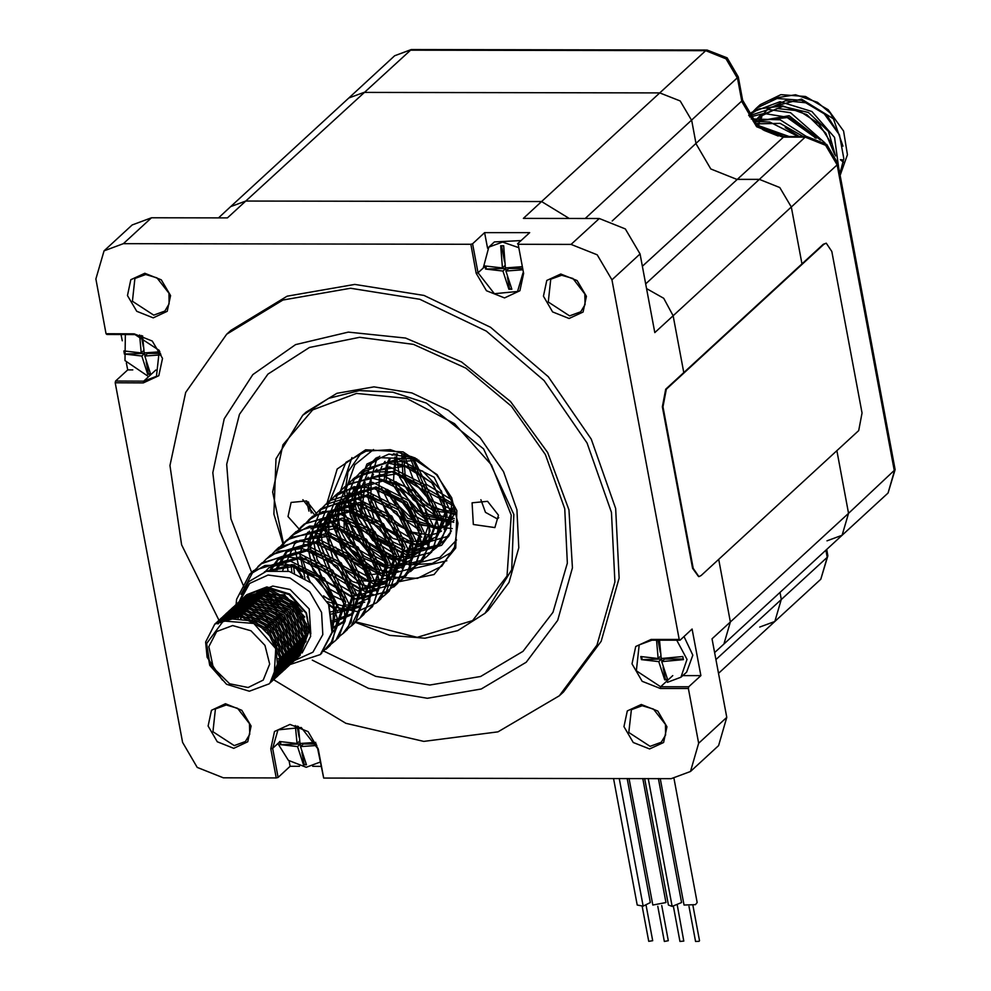 <?xml version="1.0" encoding="UTF-8"?>
<svg xmlns="http://www.w3.org/2000/svg" width="991" height="991" viewBox="0 0 991 991"><rect width="100%" height="100%" fill="white"/><g stroke="black" fill="none" stroke-linecap="round" stroke-linejoin="round"><path stroke-width="1.49" d="M484.983 613.305L488.365 610.196L508.965 582.448L518.813 547.837L516.955 509.696L503.577 471.691L479.966 437.477L448.403 410.361L411.909 392.944L374.003 386.911L336.903 393.34L306.132 412.083L302.75 415.192L328.578 398.432L359.399 390.541L392.857 392.126L426.39 403.052L483.62 448.948L513.895 514.453L511.728 569.652L484.983 613.305L457.706 630.672L425.04 638.216L389.736 635.305L354.79 622.162M523.644 273.405L519.953 290.747L504.53 297.907L486.42 290.685L476.237 273.33L470.799 244.244L123.404 243.65L104.067 250.822L95.83 279.004L106.074 333.756L134.169 333.806L152.28 341.028L162.462 358.383L158.771 375.725L143.348 382.885L115.253 382.836L182.555 742.395L197.259 767.443L223.384 777.861L276.291 777.947L270.853 748.874L274.544 731.531L289.967 724.371L308.065 731.593L318.26 748.961L323.698 778.034L671.093 778.629L690.43 771.456L698.667 743.287L688.423 688.522L660.328 688.472L642.218 681.263L632.023 663.896L635.727 646.553L651.137 639.406L679.231 639.443L611.942 279.883L597.239 254.836L571.113 244.418L518.206 244.331L523.644 273.405L518.206 244.331M470.799 244.244L472.558 243.736L477.996 272.81L494.41 293.695L517.587 291.428L523.013 272.884M323.871 651.062L375.762 676.308L429.797 685.066L480.585 676.481L523.062 651.397L552.978 612.314L567.36 563.148L564.771 508.779L545.459 454.658L511.368 406.161L465.881 368.144L413.557 344.397L359.597 337.287L309.39 347.519L267.954 374.078L239.426 414.325L226.629 464.222L230.866 518.801L251.714 572.612M270.481 601.128L276.303 608.35M291.156 624.417L291.688 624.937M244.22 587.601L219.729 530.965L212.842 472.719L224.251 418.772L252.816 374.598L295.615 344.682L348.324 332.084L405.554 338.055L461.521 362.012L510.538 401.504L547.602 452.528L568.97 509.907L572.476 567.793L557.747 620.329L526.283 662.174L481.279 689.055L427.319 698.271L368.503 688.423L312.301 660.105M277.827 630.933L276.328 629.396M270.159 622.72L268.747 621.109M254.414 603.061L252.383 600.174M273.615 679.727L345.797 723.294L423.752 741.417L497.94 731.853L559.32 695.793L596.904 645.153L614.878 581.99L611.497 512.384L587.081 443.027L543.997 380.594L486.37 331.105L419.775 299.319L350.591 288.294L282.906 300.025L226.741 334.252L185.689 392.411L169.981 465.572L181.551 544.765L218.986 620.329M559.32 695.793L563.532 691.916L601.128 641.276L619.102 578.112L615.708 508.494L591.305 439.137L548.209 376.716L490.595 327.228L423.999 295.442L354.815 284.417L287.13 296.148L230.953 330.362L226.741 334.252M827.039 540.888L842.139 535.276L888.01 493.084L894.439 471.097L837.122 164.853L791.264 207.045L779.781 187.485L759.379 179.359L779.781 187.485L791.264 207.045L801.905 263.916L791.264 207.045L673.075 315.757L663.759 298.229L646.566 288.616L663.759 298.229L673.075 315.757L683.728 372.628L673.075 315.757L654.791 332.58L640.087 254.006L625.383 228.946L599.245 218.54L523.335 218.404L541.619 201.582L569.367 218.491L541.619 201.582L245.756 201.074L541.619 201.582L659.808 92.869L363.932 92.361L348.832 97.96L363.932 92.361L659.808 92.869L680.198 100.995L691.681 120.555L680.198 100.995L659.808 92.869L705.666 50.677L409.803 50.169L394.703 55.769L348.832 97.96L230.655 206.673L245.756 201.074L227.459 217.896L151.549 217.772L132.199 224.945L104.067 250.822M888.01 493.084L895.17 469.598L848.569 513.288L836.862 450.744L848.569 513.288L842.139 535.276L848.569 513.288L730.392 622.001L718.686 559.457L730.392 622.001L723.963 643.989L714.672 652.536M115.253 382.836L115.588 381.077L143.683 381.126L156.405 376.394L159.266 350.43L134.962 334.537L106.867 334.487L106.074 333.756M126.365 362.904L127.69 369.94L115.588 381.077M121.063 334.512L122.227 340.78M289.161 761.026L290.152 766.303L278.05 777.44L276.291 777.947M323.698 778.034L317.628 748.44L301.214 727.543L278.037 729.822L272.612 748.354L278.05 777.44M290.152 766.303L299.468 766.328M312.661 766.34L320.973 766.365M690.43 771.456L718.562 745.566L726.812 717.397L712.095 638.823L730.392 622.001L723.963 643.989L842.139 535.276M682.811 675.602L700.848 675.627L688.745 686.763L688.423 688.522M679.231 639.443L680.037 640.174L651.942 640.124L639.207 644.844L636.358 670.82L660.65 686.713L688.745 686.763M700.848 675.627L692.127 629.05L680.037 640.174M472.558 243.736L484.661 232.6L529.665 232.674L517.562 243.811M127.69 369.94L132.744 369.953M484.661 232.6L487.584 248.258M759.775 627.08L774.875 621.481L781.317 599.481L779.991 592.445L781.317 599.481L774.875 621.481L820.746 579.289L827.175 557.301L825.862 550.253M645.686 283.946L759.379 179.359L736.87 179.321L710.745 168.904L696.041 143.856L691.681 120.555L696.041 143.856L710.745 168.904L736.87 179.321L759.379 179.359L805.249 137.167L782.741 137.13L756.616 126.712L741.912 101.664L737.552 78.363L726.069 58.816L705.666 50.677L707.078 50.058L411.215 49.55L394.703 55.769M218.466 217.884L230.655 206.673L245.756 201.074L411.215 49.55M692.982 905.601L699.547 940.707L699.014 941.326L695.583 941.45L689.005 906.344M673.979 778.505L697.206 902.566L695.409 904.634L683.976 905.043L660.316 778.616M677.373 905.576L683.765 941.054L679.975 941.425L673.409 906.319M658.408 778.604L681.597 902.541L672.158 906.369L668.368 905.018L644.707 778.592M648.25 778.592L672.158 906.369L648.225 778.592M661.777 905.551L668.343 940.657L664.366 941.4L657.801 906.294M642.8 778.579L666.002 902.516L652.772 904.994L629.099 778.554M646.169 905.526L652.735 940.732L648.771 941.363L642.193 906.269M627.204 778.554L650.393 902.491L643.171 906.17L637.163 904.969L613.503 778.53M643.171 906.158L619.276 778.542M373.458 449.58L354.716 464.829L346.416 488.464L350.306 515.518L365.568 540.293L388.968 557.549L415.601 563.681L439.855 557.388L456.616 539.984M452.515 551.69L432.187 563.483L409.085 564.907L364.936 540.863L344.657 494.868L348.002 471.964L361.442 452.676M451.747 497.854L450.397 533.245L441.639 545.285L407.066 555.121L370.857 535.413L354.233 497.693L366.93 464.061L388.881 454.101L415.031 457.941M452.441 500.195L426.403 484.326L412.751 457.049M339.17 537.072L360.055 562.058L388.125 576.886L417.422 578.385L441.713 566.245L454.448 547.23L457.953 523.186L451.71 497.779L436.672 474.875L415.105 457.978L390.305 449.641L366.051 451.14L346.032 462.24L329.693 501.248M327.018 503.23L337.213 468.978L365.642 449.778L403.027 451.896L437.142 474.639L456.839 510.576L455.687 547.973L434.058 574.594L399.026 581.767M368.367 571.299L342.093 546.995L328.207 514.911M446.805 560.77L411.327 569.107M396.71 566.059L389.884 563.483M387.964 562.615L360.786 542.114L344.001 512.669M340.669 490.669L351.916 457.619M355.335 621.741L417.161 637.386L472.608 620.676L506.996 576.019L511.257 515.221L491.499 465.089L454.473 423.702L406.657 398.357L356.45 393.464L312.661 409.915L282.98 444.81L272.599 492.019L283.364 543.266M294.55 564.957L302.887 577.096M328.294 603.68L337.374 610.679M337.398 611.385L328.702 604.708M301.76 576.465L293.844 564.858M282.869 543.725L273.838 514.044L276.018 458.845L302.75 415.192M498.498 515.209L494.893 527.559L473.314 524.549L472.112 502.796L487.56 501.285L498.498 515.209M480.908 499.65L485.454 512.322L497.358 518.962L498.77 517.661M298.972 528.983L287.96 516.559L291.168 502.487L306.615 500.963L317.554 514.899M314.531 514.787L302.887 499.699M311.31 513.004L308.412 501.929M308.957 511.121L306.541 500.926M667.414 682.316L680.99 677.274L687.06 659.362L676.729 640.174M680.99 677.274L686.614 672.096L692.783 655.212L683.988 636.544M659.523 640.136L661.183 658.482L682.799 656.575L683.381 659.684L661.765 661.592L667.661 679.838L664.651 679.826L658.767 661.592L641.375 659.61L640.793 656.5L658.185 658.482L656.525 640.136M658.185 658.482L660.799 656.079M658.024 640.136L660.303 652.301M641.375 659.61L661.554 659.015L662 661.381M641.623 656.699L642.057 658.978M658.767 661.592L661.554 659.015M664.651 679.826L667.364 679.207M663.115 667.352L665.333 679.207M661.765 661.592L664.565 659.027L683.257 659.052M277.827 743.56L288.381 760.394L306.244 767.294L319.808 762.252M316.872 745.418L300.583 746.57L306.479 764.817L303.481 764.804L297.585 746.557L280.193 744.588L279.611 741.479L297.003 743.461L295.343 725.585M298.365 726.403L300 743.461L315.72 742.383M297.003 743.461L299.616 741.057M297.003 725.982L299.121 737.279M280.193 744.588L300.384 743.993L300.818 746.347M280.453 741.677L280.874 743.956M297.585 746.557L300.384 743.993M303.481 764.804L306.182 764.185M301.933 752.33L304.163 764.185M300.583 746.57L303.382 743.993L316.389 744.018M518.243 247.453L502.573 242.052L488.749 247.081L483.212 268.016M521.13 240.528L494.385 241.915L488.749 247.081M522.443 269.849L505.967 271.026L511.864 289.273L508.866 289.261L502.97 271.014L485.578 269.044L484.995 265.935L502.387 267.917L500.728 245.78L503.725 245.78L505.398 267.917L521.861 266.74M502.387 267.917L505.001 265.501M501.52 245.793L504.506 261.723M485.578 269.044L505.769 268.45L506.203 270.803M485.838 266.133L486.259 268.412M502.97 271.014L505.769 268.45M508.866 289.261L511.567 288.641M507.33 276.774L509.547 288.641M505.967 271.026L508.767 268.45L522.183 268.474M125.349 334.512L124.977 360.6L148.551 376.642M161.075 354.852L144.797 356.004L150.682 374.239L147.684 374.239L141.787 355.992L124.395 354.022L123.825 350.913L141.218 352.883L139.558 335.008M142.568 335.825L144.215 352.895L159.923 351.817M141.218 352.883L143.831 350.48M141.218 335.416L143.323 346.701M124.395 354.022L144.587 353.428L145.033 355.781M124.655 351.111L125.077 353.391M141.787 355.992L144.587 353.428M147.684 374.239L150.384 373.619M146.148 361.752L148.365 373.607M144.797 356.004L147.585 353.428L160.592 353.453M840.108 175.357L847.454 154.707L843.626 131.023L828.241 109.815L805.522 96.499L780.92 94.616L760.208 104.687L754.386 111.227M838.795 168.359L834.583 137.365L811.852 111.438L779.991 101.664L751.723 112.404L748.8 115.452M825.008 142.977L790.558 112.751L768.644 109.567L749.023 115.798M806.476 136.56L780.165 119.8L751.228 118.908M789.133 136.523L756.765 124.953M404.006 473.933L405.158 476.894M407.239 481.341L427.468 504.704L454.411 514.663M395.719 481.713L396.809 484.549M398.84 488.972L422.624 514.837L453.767 522.282M387.159 489.405L388.299 492.416M391.123 498.411L418.611 524.908L452.23 528.575M378.698 497.271L391.99 519.024L412.219 533.765M377.274 457.285L367.128 491.325L383.814 527.113L417.211 545.347L448.96 536.044M379.863 456.256L371.959 461.942L358.569 495.327L373.52 532.935L407.611 552.966L439.992 544.381L451.153 512.83L434.145 477.266L397.998 459.118L363.424 469.61L350.182 503.205L365.134 540.578L399.1 560.77L431.605 552.198L442.804 520.548L425.585 485.082L389.55 466.885L355.001 477.389L341.61 510.972L356.797 548.469L390.714 568.413L423.132 559.94L434.417 528.314L417.174 492.713L381.089 474.751L346.565 485.169L333.224 518.677L348.225 556.236L382.303 576.254L414.634 567.632L425.882 536.143L408.825 500.542L372.628 482.369L338.166 492.985L324.8 526.469L339.802 563.916L373.793 584.058L406.273 575.498L417.422 543.848L400.314 508.395L364.267 490.173L329.631 500.641L316.364 534.236L331.415 571.733L365.369 591.763L397.812 583.241L409.11 551.615L391.804 516.026L355.757 498.052L321.233 508.457L307.854 542.027L322.955 579.524L356.995 599.543L389.352 590.97L400.575 559.395L383.517 523.805L347.271 505.695L312.871 516.299L307.173 522.728M302.726 567.013L303.853 569.998M307.061 576.688L310.53 582.237M323.623 595.888L329.371 599.877M333.459 602.181L336.333 603.556M378.661 600.633L380.916 598.75L392.139 567.199L374.994 531.684L338.984 513.437L304.311 523.942L298.477 530.619M370.114 608.573L372.529 606.566L383.703 574.867L366.521 539.339L330.399 521.34L295.9 531.733L290.462 538.051M362.285 615.733L363.994 614.234L375.329 582.708L358.11 547.119L322.001 529.008L287.539 539.6L281.791 546.115M353.168 624.045L355.583 622.026L366.744 590.487L349.736 554.91L313.59 536.775L279.016 547.267L276.204 550.092M276.464 612.785L287.402 624.925M344.88 631.738L347.184 629.842L358.383 598.205L341.177 562.739L305.129 544.542L270.58 555.047L268.586 557.029M336.581 639.443L338.724 637.597L349.996 605.959L332.765 570.37L296.668 552.408L262.157 562.826L260.497 564.449M272.996 642.577L276.984 645.401M328.331 646.888L330.214 645.277L341.474 613.801L324.404 578.187L288.208 560.026L253.758 570.63L241.036 594.377M320.787 654.072L332.716 631.626L328.764 604.646L311.719 583.179L289.199 571.448L266.368 571.299L248.468 581.878L239.203 601.698M839.402 134.764L826.977 115.501L807.306 102.99L785.454 100.748L766.972 109.53L768.917 107.734L763.912 113.408M760.456 117.52L758.722 120.989M757.867 123.157L757.174 125.324M831.226 143.15L818.851 123.689L799.192 110.831L777.117 108.514L758.499 117.26L754.869 121.236M816.163 138.207L787.213 117.57L755.08 121.212M799.242 136.535L785.281 127.616M409.419 455.947L422.984 489.504L453.705 505.93M401.875 454.274L403.015 476.683L414.647 497.445L433.624 510.823L454.398 513.437M396.289 453.767L395.719 454.98M394.864 457.074L393.526 480.474L404.378 503.069L424.037 518.082L446.037 521.192M447.263 520.944L452.367 519.395M389.042 459.242L387.382 462.624M386.54 464.754L384.136 479.842M385.152 488.761L405.369 519.903L437.787 528.822M438.703 528.649L443.782 527.187M447.015 525.738L449.22 524.45M452.664 521.761L454.039 520.399M394.418 453.729L391.903 455.179M375.552 486.94L389.921 521.353L421.844 537.122M444.141 529.442L453.754 506.29M418.859 460.158L383.951 462.809M367.19 494.658L374.338 519.643L392.82 538.299L416.009 544.976L435.73 537.233L445.145 512.26L432.956 483.311L404.774 466.265L375.242 470.663M363.722 482.555L362.037 485.924M361.182 488.117L360.625 515.27L376.06 539.798L400.575 552.26L424.012 547.602M427.332 545.038L436.771 519.941L424.346 491.053L396.214 473.983L366.62 478.529M358.804 485.367L350.48 514.391L364.614 544.654L392.659 559.989L418.871 552.78L428.273 526.134L413.495 496.119L382.749 481.044L353.341 490.012L355.286 488.216L346.379 501.595M350.455 493.022L349.699 493.952M346.949 497.99L345.116 501.607M344.261 503.688L344.174 532.031L361.133 557.128L387.27 568.19L410.373 560.485L419.75 533.951L405.133 503.924L374.301 488.687L344.93 497.816L333.422 525.019L344.224 556.038L370.956 574.631L398.518 571.002M402.012 568.339L411.29 541.668L396.635 511.777L365.927 496.479L336.42 505.497L325.073 530.978L333.546 560.646L357.392 580.627L384.632 581.655M387.865 580.169L393.551 576.081L402.965 549.435L388.138 519.42L357.417 504.332L328.009 513.301L316.501 541.904L329.136 573.826L357.825 590.933L385.09 583.823L394.43 557.215L379.826 527.2L348.943 512L319.635 521.142L315.968 525.032M313.131 529.12L308.102 548.506L312.958 569.652L326.435 587.329L345.079 597.734M353.799 599.282L373.149 594.327M376.654 591.59L386.007 565.006L371.315 535.066L340.631 519.742L311.087 528.785M307.767 532.278L299.802 553.858L304.955 578.323M327.241 601.661L347.023 606.975L364.75 602.119M368.256 599.419L377.67 574.235L365.233 545.285L336.99 528.389L307.408 532.885M291.131 564.56L291.874 572.216M331.539 614.036L359.733 607.087L369.296 582.2L356.995 553.275L329.012 536.218L299.53 540.454M294.302 544.431L282.782 570.246M292.779 601.686L302.329 611.72M332.629 622.583L351.322 614.878L360.613 588.295L346.045 558.305L315.249 543.068L285.78 552.111L275.523 569.961M279.512 601.45L285.953 611.397M289.793 615.671L291.292 617.12M332.505 628.641L342.911 622.695L352.251 596.025L337.497 566.121L306.801 550.847L277.356 559.89L269.552 570.593M276.365 617.641L277.629 619.288M281.667 623.835L283.079 625.21M332.01 632.506L334.462 630.437L343.852 603.779L329.086 573.764L298.341 558.689L268.92 567.67L265.303 571.584M267.57 625.086L268.66 626.535M273.38 631.787L274.643 632.989M332.419 629.558L333.955 604.225L318.656 579.624L292.283 566.666L266.059 571.373M250.005 612.438L253.585 623.364M843.626 162.351L840.43 159.712L842.251 159.799L843.626 162.351M236.143 604.535L236.626 599.344L249.571 574.483L264.931 565.527L289.161 564.845L312.846 575.548L330.139 595.356L337.473 619.041L332.741 640.694L323.116 651.632M253.956 570.915L261.426 563.755L283.315 556.087L307.953 560.126L329.532 575.362L343.196 597.412L345.252 620.911L335.949 640.124L329.83 645.091M295.491 648.411L278.161 639.356M262.404 563.074L266.381 558.887L278.409 551.355L302.082 548.481L326.15 557.735L345.017 576.217L353.861 599.716L351.223 622.175L342.936 633.633L338.649 636.916M271.125 555.195L274.916 551.219L296.334 540.851L320.973 543.266L343.493 556.744L358.457 578.149L362.768 601.859L351.359 625.854L346.937 629.359M278.471 605.34L275.374 599.431M279.152 547.825L283.265 543.353L291.899 537.283L315.051 532.737L339.467 539.884L359.399 557.351L370.225 580.379L369.717 601.487L359.919 618.198L354.902 622.014M304.794 617.071L286.783 597.239M287.886 539.661L291.713 535.598L309.539 526.147L333.955 526.481L357.107 538.559L373.756 558.85L379.664 582.646L373.88 603.804L368.28 610.357L363.92 613.664M288.059 571.175L287.093 564.412M296.136 532.105L305.649 523.644L328.009 517.029L352.598 522.505L373.706 538.509L385.995 561.067L387.147 584.43L376.518 602.751L357.255 611.534L329.198 606.009M300.632 575.858L295.231 549.77M304.931 524.115L308.672 520.139L322.818 511.604L346.887 510.142L370.684 520.362L388.571 539.736L396.487 563.384L385.165 594.835L380.47 598.514M345.648 601.648L332.889 595.665L305.253 557.599M312.983 516.645L319.498 510.117L341.04 501.855L365.704 505.274L387.654 519.903L401.739 541.73L404.601 565.341L395.83 584.938L383.901 593.225M367.24 596.223L354.605 594.105L332.604 581.122L317.095 559.704L312.289 534.26M321.518 508.656L325.482 504.53L359.82 493.939L383.975 502.573L403.263 520.684L412.826 544.047L410.72 566.654L402.049 579.289L392.089 585.656M374.994 588.518L352.548 581.63L333.434 565.192L322.1 541.482L320.601 526.518M330.164 500.926L334.004 496.863L354.097 486.68L378.686 488.513L401.541 501.396L416.976 522.455L421.893 546.227L414.771 566.741L405.951 575.053M371.018 578.36L352.623 568.388L335.528 547.106M331.155 536.081L330.672 534.298M338.327 493.369L342.353 488.997L349.848 483.546L372.777 478.319L397.292 484.797L417.545 501.855L429.053 524.722L428.979 546.512L418.97 563.817L409.134 570.098M392.448 572.934L373.805 568.425L353.069 552.891L339.987 529.925L337.597 511.022M346.838 485.404L350.777 481.205L367.388 472.137L391.643 471.778L415.043 483.274L432.2 503.217L438.679 526.964L433.612 548.481L427.394 556.025L422.897 559.42M387.989 562.9L372.876 555.282L354.803 536.081L347.568 518.85M355.484 477.551L359.324 473.562L385.71 462.673L410.398 467.579L431.791 483.026L444.686 505.385L446.532 528.872L435.767 548.184L431.58 551.491M396.35 554.985L372.789 540.467L358.321 518.318L354.518 502.177M363.573 470.18L367.698 465.72L380.705 457.681L416.926 458.994M451.413 530.891L444.29 540.516L439.347 544.356M404.786 547.305L393.167 542.077L375.106 525.441L364.378 503.23M372.294 462.041L376.134 457.941M449.295 535.437L448.118 536.205M413.272 539.649L392.089 527.063L376.753 506.661L372.876 495.587M421.732 531.721L393.415 512.025L381.411 487.807M430.069 523.979L412.888 514.936L389.711 479.941M454.237 518.528L434.182 514.676L413.136 499.6L399.534 476.981L396.697 456.616M454.237 510.303L432.287 501.062L414.659 483.026L405.542 458.622L405.133 454.857M763.888 130.366L778.22 135.965M753.309 121.422L769.772 121.967L798.189 136.535M749.853 117.037L763.9 113.408L788.551 117.409L810.39 132.237L815.159 137.885M748.725 115.34L759.019 108.861L782.717 105.876L806.86 114.708L825.763 133.178L834.732 154.423M751.946 112.813L756.269 108.205L777.031 98.493L801.57 100.376L824.202 113.804L839.501 134.974L843.849 158.709L839.823 173.821M770.354 100.153L774.008 98.233L795.55 94.789L817.414 102.284L830.458 113.247L833.481 118.833L801.434 99.112L768.905 107.722M761.794 116.913L759.986 120.976M759.379 122.76L758.425 126.414M835.5 155.971L828.414 131.456L808.47 112.417L782.803 106.359L760.431 115.452L755.514 121.175M820.498 140.115L789.059 115.699L753.693 121.868M803.193 136.535L780.165 123.33L755.625 123.863M784.364 136.51L762.599 129.536M411.451 456.591L424.879 487.671L453.333 503.911M403.535 454.535L405.195 476.014L416.604 495.587L434.529 508.668L454.336 511.814M397.515 453.816L397.044 454.993M396.437 456.678L394.492 472.534M396.227 481.899L415.985 510.576L446.421 519.631M447.238 519.519L452.912 518.194M393.6 453.742L392.572 455.117M390.38 458.635L388.534 462.611M387.877 464.432L386.168 480.362M387.853 489.653L407.611 518.305L438.121 527.398M438.691 527.323L444.364 525.936M447.102 524.846L450.1 523.248M385.053 461.459L384.074 462.797M381.944 466.34L380.135 470.428M379.528 472.187L378.723 494.967L389.389 516.683L408.317 531.56L429.586 535.066M430.342 534.967L436.127 533.542M438.517 532.601L441.478 531.102M446.148 527.707L454.411 513.92M408.763 455.749L380.594 464.915M376.803 469.077L375.676 470.626M373.496 474.231L371.662 478.306M371.068 479.991L370.721 504.605L383.666 527.534L404.997 541.235L427.641 541.458M430.082 540.541L432.832 539.141M437.712 535.487L447.065 515.506L441.466 491.028L422.674 471.059L397.218 463.466M368.144 477.129L367.178 478.48M365.084 481.948L361.938 510.811L377.905 538.051L404.923 550.736L429.202 543.167L438.604 516.621L423.95 486.581L393.117 471.369L363.784 480.511M359.919 484.636L358.841 486.061M356.599 489.678L352.821 515.122L364.403 540.417L386.713 556.335L410.77 556.843M413.247 555.864L420.816 550.996L430.144 530.928L424.458 506.128L405.146 486.321L379.491 478.926M345.809 503.292L344.323 509.733M343.902 518.182L349.873 539.178L364.304 556.323L383.306 565.502L402.284 564.734M404.786 563.768L412.392 558.788L421.77 532.093L406.954 502.127L376.27 487.002L346.825 495.971M342.898 500.319L341.845 501.78M339.74 505.299L336.618 534.186L352.635 561.389L379.627 574.012L403.919 566.505L413.297 539.884L398.617 509.857L367.76 494.72L338.464 503.812L329.458 517.017M328.826 518.739L329.074 545.211L344.125 569.032L367.971 581.358L390.999 577.629M393.538 576.081L395.471 574.272L404.836 547.701L390.181 517.736L359.448 502.4L329.953 511.505L318.569 540.058L331.044 571.956L359.708 589.174L387.072 582.076L396.388 555.381L381.684 525.441L350.925 510.278L321.468 519.234L310.01 547.924L322.719 579.772L351.297 596.892L378.599 589.806L388.014 563.185L373.235 533.17L342.49 518.008L313.131 527.101M309.378 531.188L308.164 532.811M306.033 536.267L301.97 548.469M301.636 556.942L309.886 581.729M324.218 596.743L336.16 602.85M345.153 604.993L353.676 605.055M354.295 604.981L370.139 597.561L379.479 570.965L364.874 540.95L334.041 525.763L304.633 534.806M293.299 564.783L294.463 573.12M331.006 611.769L361.703 605.328L371.055 578.732L356.364 548.803L325.655 533.492L296.185 542.572L294.24 544.369M332.505 620.725L353.329 613.169L362.644 586.437L347.903 556.484L317.182 541.383L287.737 550.327L277.034 569.924M332.58 627.576L344.794 620.837L354.233 594.253L339.492 564.213L308.684 549.051L279.375 558.181L270.741 570.407M268.177 591.156L272.389 605.959M275.771 612.265L287.997 625.928M332.121 631.763L336.37 628.604L345.686 602.057L331.118 572.08L300.323 556.781L270.853 565.849M263.804 613.528L267.731 620.676M332.158 631.54L336.63 604.956L320.725 578.05L292.172 564.647L264.461 571.844M273.33 643.209L277.071 645.637M833.481 118.833L842.994 146.135M239.76 601.153L249.633 583.464L268.028 575.015L289.991 578.05L309.626 591.776L321.641 612.5L322.818 634.636L312.846 652.239L294.389 660.576M310.84 633.992L309.229 609.031L290.177 589.534L272.748 586.053L257.97 592.395M290.264 664.404L320.304 654.518L332.047 632.283L328.678 604.659M242.262 600.174L246.945 594.538L266.839 586.982L289.645 594.03L306.442 612.921L310.629 636.247L302.144 652.945M240.305 619.003L248.89 596.161L272.129 588.753L259.902 590.103L242.721 606.876L240.974 619.102M205.583 642.019L209.77 665.357L226.555 684.236L249.373 691.284L269.255 683.74L273.95 678.092L275.733 648.647L253.845 623.5L223.384 620.985L206.673 643.568L209.671 663.239L222.43 680.173L207.069 657.244L205.583 642.019L214.849 624.057L240.503 616.526L267.347 630.635L279.871 657.913L270.085 682.935M216.311 622.806L217.673 621.468L243.328 613.949L270.171 628.046L282.683 655.324L273.751 679.603L272.29 680.854M219.122 620.217L220.485 618.88L246.14 611.36L272.983 625.457L285.495 652.735L276.563 677.014L275.102 678.265M221.934 617.641L223.297 616.291L248.952 608.771L275.795 622.881L288.307 650.158L279.375 674.437L277.914 675.676M224.746 615.052L226.109 613.702L251.751 606.182L278.595 620.267L291.119 647.544L282.187 671.848L280.738 673.087M227.558 612.463L228.921 611.113L254.563 603.593L281.407 617.69L293.931 644.968L284.999 669.259L283.55 670.498M230.37 609.874L231.733 608.524L257.387 601.004L284.231 615.101L296.743 642.379L287.811 666.67L286.362 667.909M233.182 607.285L234.557 605.935L260.199 598.415L287.043 612.512L299.567 639.79L290.623 664.081L289.174 665.32M236.007 604.696L237.369 603.346L263.011 595.826L289.855 609.923L302.379 637.201L293.447 661.493L291.986 662.731M238.819 602.107L240.181 600.757L265.823 593.237L292.667 607.334L305.191 634.612L296.259 658.904L294.798 660.142M241.631 599.518L242.993 598.18L268.648 590.648L295.491 604.745L308.003 632.023L299.071 656.315L297.622 657.553M244.443 596.929L245.805 595.591L265.984 587.774L289.087 594.563L306.145 613.181L310.629 636.247M223.941 620.762L228.958 618.57L255.195 621.208L275.337 641.536L277.753 667.55M221.91 621.654L231.77 615.981L258.019 618.619L278.149 638.947L280.602 664.85L276.514 672.517M222.455 621.394L234.582 613.392L260.831 616.03L280.973 636.358L283.414 662.261L276.278 673.186M223.656 620.874L237.394 610.803L263.643 613.441L283.785 633.769L286.226 659.684L276.477 672.616M225.18 620.304L240.206 608.214L266.455 610.852L286.597 631.18L289.038 657.095L276.848 671.477M226.927 619.771L243.018 605.625L269.267 608.276L289.409 628.591L291.849 654.506L277.257 669.978M228.834 619.313L245.83 603.036L272.079 605.687L292.221 626.002L294.661 651.917L277.629 668.207M230.915 618.954L231.46 617.232L248.654 600.459L274.891 603.098L295.033 623.413L297.473 649.328L280.998 665.457L277.938 666.2M233.145 618.731L234.272 614.643L251.466 597.87L277.715 600.509L297.857 620.824L300.298 646.739L283.81 662.868L278.137 663.982M235.548 618.657L237.097 612.054L254.278 595.281L280.527 597.92L300.669 618.235L303.11 644.15L286.622 660.279L278.174 661.517M238.15 618.768L239.909 609.465L257.09 592.692L283.339 595.331L303.481 615.646L305.922 641.561L289.434 657.69L278.025 658.78M254.625 595.727L284.553 594.711L306.653 624.194M306.863 625.891L305.216 639.17M303.556 642.663L302.044 644.98M300.1 647.309L299.121 648.275M208.828 646.615L216.657 631.54L232.625 625.556L250.946 630.809L264.969 645.401L269.639 664.057L263.247 680.012L248.122 687.494L229.726 683.79L213.251 667.81L208.828 646.615M299.678 655.732L309.242 630.883L296.718 603.593L269.874 589.509L244.232 597.028L242.299 598.998M296.866 658.321L306.43 633.472L293.918 606.195L267.075 592.098L241.42 599.617L238.249 603.061M232.476 615.77L232.34 616.414M294.054 660.91L303.618 636.061L291.106 608.784L264.263 594.687L237.989 602.788M291.243 663.499L300.806 638.65L288.294 611.373L261.451 597.276L235.177 605.377M288.431 666.088L297.994 641.239L285.482 613.962L258.639 599.865L232.365 607.966M285.619 668.677L295.182 643.828L282.658 616.551L255.814 602.441L229.553 610.555M282.794 671.266L292.37 646.417L279.846 619.14L253.002 605.03L226.741 613.144M279.982 673.855L289.545 649.006L277.034 621.729L250.19 607.619L224.536 615.151L218.045 623.958M277.17 676.444L286.733 651.582L274.21 624.305L247.366 610.208L221.117 618.322M274.358 679.021L283.921 654.171L271.398 626.894L244.554 612.797L218.293 620.911M271.546 681.61L281.11 656.76L268.586 629.483L241.742 615.386L215.481 623.5M269.317 683.691L273.95 678.092M858.763 430.602L862.059 412.999L831.833 251.503L826.234 243.216L823.88 244.257L666.311 389.203L663.004 406.805L693.229 568.301L698.841 576.589L701.182 575.548L858.763 430.602M825.937 243.229L823.286 244.257L665.717 389.203L662.409 406.805L692.635 568.301L698.544 576.576M146.049 274.358L134.9 278.496L132.398 301.252L153.679 315.175L164.828 311.038L169.127 303.878L168.941 293.212L156.987 277.802L145.689 274.519L134.9 278.496M144.847 273.281L161.285 279.821L170.539 295.578L167.182 311.323L153.184 317.814L136.758 311.261L127.505 295.504L130.862 279.772L144.847 273.281M561.947 275.077L550.798 279.214L548.296 301.97L569.577 315.894L580.726 311.756L585.024 304.596L584.826 293.931L572.872 278.521L561.587 275.238L550.798 279.214M560.745 273.987L577.183 280.54L586.424 296.297L583.08 312.029L569.082 318.532L552.644 311.979L543.402 296.222L546.759 280.49L560.745 273.987M642.502 705.555L631.354 709.692L628.851 732.436L650.133 746.359L661.282 742.234L665.58 735.074L665.395 724.409L653.441 708.999L642.143 705.703L631.354 709.692M641.313 704.465L657.739 711.018L666.993 726.775L663.636 742.507L649.638 749.01L633.212 742.457L623.958 726.7L627.315 710.968L641.313 704.465M226.605 704.836L215.456 708.974L212.966 731.717L234.248 745.653L245.396 741.516L249.682 734.356L249.497 723.69L237.543 708.28L226.258 704.997L215.456 708.974M225.415 703.746L241.841 710.299L251.095 726.056L247.738 741.788L233.752 748.292L217.314 741.739L208.06 725.982L211.417 710.25L225.415 703.746M485.07 266.306L477.996 272.81L476.237 273.33M123.404 243.65L151.549 217.772M698.667 743.287L726.812 717.397M611.942 279.883L640.087 254.006M571.113 244.418L599.245 218.54M672.753 675.589L660.65 686.713L660.328 688.472M279.673 741.863L272.612 748.354L270.853 748.874M155.785 369.99L143.683 381.126L143.348 382.885M317.628 748.44L318.26 748.961M651.942 640.124L651.137 639.406M134.169 333.806L134.962 334.537M715.985 659.572L827.175 557.301L827.906 555.802L826.729 549.46M895.17 469.598L837.866 163.354L837.122 164.853L825.652 145.293L805.249 137.167L806.649 136.547L784.154 136.51L757.768 125.845L742.643 100.165L738.283 76.877L727.171 57.899L707.078 50.058M642.379 266.245L784.154 136.51M612.178 220.993L742.643 100.165M585.198 218.516L738.283 76.877M837.866 163.354L826.742 144.389L806.649 136.547M827.906 555.802L820.746 579.289M774.875 621.481L718.549 673.298M451.252 552.904L452.478 551.776M360.129 453.853L361.356 452.714M760.469 115.501L758.524 117.285M338.402 503.75L336.457 505.546M329.953 511.517L328.009 513.313M321.518 519.284L319.573 521.068M287.749 550.339L285.804 552.136M279.313 558.106L277.356 559.903M429.252 543.229L427.307 545.013M420.816 550.984L418.859 552.78M412.367 558.751L410.423 560.547M403.932 566.518L401.987 568.314M320.304 654.518L321.84 653.106M326.089 649.204L330.276 645.352M334.524 641.437L338.711 637.585M342.973 633.67L347.16 629.818M351.409 625.903L355.596 622.051M359.857 618.136L364.044 614.284M368.293 610.369L372.48 606.517M376.741 602.602L380.928 598.75M385.177 594.848L389.364 590.995M393.625 587.081L397.812 583.228M402.061 579.314L406.248 575.461M410.497 571.547L414.696 567.694M418.945 563.78L423.132 559.927M427.381 556.013L431.568 552.16M435.829 548.258L440.016 544.406M444.265 540.491L448.452 536.639M249.521 574.433L253.708 570.581M257.957 566.666L262.144 562.814M266.406 558.899L270.593 555.047M274.841 551.132L279.028 547.28M284.553 542.201L287.477 539.525M292.419 534.967L295.913 531.758M300.174 527.844L304.361 523.991M308.61 520.077L312.797 516.224M319.052 510.476L321.233 508.457M326.002 504.072L329.681 500.69M333.93 496.776L338.117 492.923M343.679 487.807L346.565 485.169M352.226 479.954L355.001 477.402M359.262 473.487L363.449 469.635M368.107 465.349L371.885 461.868M748.676 115.266L751.748 112.441M756.009 108.527L760.196 104.674M270.927 682.192L272.178 681.052M273.751 679.603L274.99 678.463M276.563 677.014L277.802 675.874M279.375 674.437L280.614 673.285M282.187 671.848L283.426 670.696M284.999 669.259L286.238 668.107M287.811 666.67L289.062 665.518M290.623 664.081L291.874 662.929M293.447 661.493L294.686 660.353M296.259 658.904L297.498 657.764M299.071 656.315L300.31 655.175M214.849 624.057L216.1 622.918M217.673 621.468L218.912 620.329M220.485 618.88L221.724 617.74M223.297 616.291L224.536 615.151M226.109 613.702L227.348 612.562M228.921 611.113L230.172 609.973M231.733 608.524L232.984 607.384M234.557 605.935L235.796 604.795M237.369 603.346L238.608 602.206M240.181 600.769L241.42 599.617M242.993 598.18L244.232 597.028M245.805 595.591L246.945 594.538"/></g></svg>
